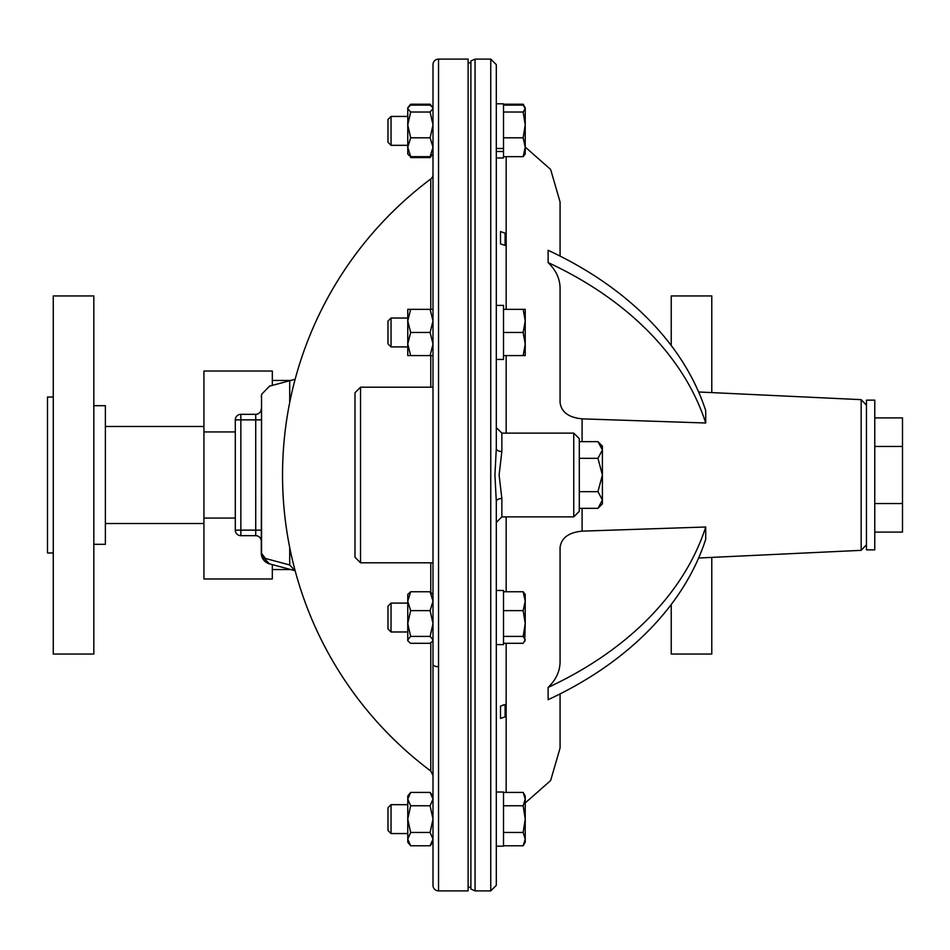 <?xml version="1.0" encoding="UTF-8"?>
<svg xmlns="http://www.w3.org/2000/svg" width="950" height="950" viewBox="0 0 950 950"><rect width="100%" height="100%" fill="white"/><g stroke="black" fill="none" stroke-linecap="round" stroke-linejoin="round"><path stroke-width="1.43" d="M548.126 262.592L548.126 250.301A369.692 261.404 180 0 1 705.719 410.721L705.719 422.999L582.089 418.855L705.719 422.999A369.692 261.404 180 0 0 548.126 262.592C555.976 270.204 559.966 278.718 560.072 288.159L560.072 402.468C561.284 412.062 568.622 417.525 582.089 418.855L582.089 441.655M560.072 288.159L560.072 402.468M560.072 256.096L560.072 201.946L550.632 169.444L525.231 147.072M500.508 706.111A369.692 261.404 180 0 0 505.091 704.579L505.091 716.87A369.692 261.404 180 0 1 500.508 718.39L500.508 706.111L505.091 704.579L502.645 705.161M501.849 498.489L501.849 516.871L573.753 516.871L573.753 433.129L501.849 433.129L501.849 451.511L499.106 475L501.849 498.489A5.546 3.111 180 0 0 496.304 501.6L496.304 590.461L503.512 590.461L503.512 644.611L496.304 644.611L496.304 792.027L503.512 792.027L503.512 846.189L496.304 846.189L496.304 885.352L496.304 501.6L494.926 475L496.304 448.4L496.304 64.647L490.758 59.102L475.048 59.102L470.891 60.978L470.891 889.022L475.048 890.898L475.048 59.102M573.753 433.129L579.298 438.674L579.298 511.326L573.753 516.871M468.113 887.205L470.891 887.205M468.113 62.795L470.891 62.795M468.113 890.898L438.544 890.898A5.546 5.546 0 0 1 432.998 885.352L432.998 64.647A5.546 5.546 0 0 1 438.544 59.102L468.113 59.102L468.113 890.898M430.766 309.356L430.766 178.98A5.546 5.546 0 0 0 432.998 174.539M430.766 387.196L430.766 355.573M360.537 562.804L354.991 557.258L354.991 392.742L360.537 387.196L360.537 562.804L432.998 562.804M391.044 145.326L387.98 142.274L387.98 119.498L391.044 116.446L391.044 145.326L407.764 145.326M391.044 833.554L387.98 830.502L387.98 807.726L391.044 804.674L391.044 833.554L407.764 833.554M391.044 631.976L387.98 628.924L387.98 606.148L391.044 603.096L391.044 631.976L407.764 631.976M874.772 475L874.772 549.86L866.459 549.86L866.459 400.14L874.772 400.14L874.772 475M391.044 346.904L391.044 318.024L387.98 321.076L387.98 343.853L391.044 346.904L407.764 346.904M407.764 320.91L410.649 332.464L407.764 344.019L410.649 355.573L407.764 355.573L407.764 309.356L410.649 309.356L407.764 320.91M391.044 318.024L407.764 318.024M671.234 345.515L671.234 295.937L711.788 295.937L711.788 392.599M93.824 405.686L105.379 405.686L105.379 544.314L93.824 544.314M53.271 552.983L47.5 552.983L47.5 397.017L53.271 397.017M53.271 654.063L53.271 295.937L93.824 295.937L93.824 654.063L53.271 654.063M290.759 380.451L272.317 380.451M290.759 569.549L272.317 569.549M272.317 385.391L272.317 371.022L203.929 371.022L203.929 578.977L272.317 578.977L272.317 564.609M235.303 431.929L203.929 431.929M235.303 518.071L203.929 518.071M671.234 604.485L671.234 654.063L711.788 654.063L711.788 557.401M496.304 359.456L503.512 359.456L503.512 305.389L496.304 305.389M409.308 155.681L407.764 153.995L407.764 107.789L410.649 105.117L430.101 105.117L432.998 107.789L430.101 104.215L410.649 104.215L409.296 106.091M430.101 104.215L431.454 106.091M431.454 155.681L430.101 157.569L410.649 157.569M874.772 503.548L902.5 503.548L902.5 532.095L874.772 532.095M874.772 446.452L902.5 446.452L902.5 503.548M874.772 417.905L902.5 417.905L902.5 446.452M261.274 541.215A5.546 5.546 0 0 0 255.728 535.681L240.849 535.681A5.546 5.546 0 0 1 235.303 530.136L235.303 419.864A5.546 5.546 0 0 1 240.849 414.319L240.849 419.864L235.303 419.864M255.728 535.681L255.728 414.319L240.849 414.319M255.728 414.319A5.546 5.546 0 0 0 261.274 408.785M261.274 553.138L265.525 558.493A5.546 5.391 105 0 0 269.491 563.849A11.091 11.091 0 0 1 261.274 553.138L261.559 394.369L261.559 554.384A5.546 3.871 -13 0 0 261.559 555.631L261.274 553.138M269.491 563.849L295.118 570.712L269.491 563.849L261.559 555.631M261.274 396.863A11.091 11.091 0 0 1 261.286 396.269M408.417 641.452L407.764 640.644L407.764 594.427L410.649 591.767L407.764 601.196L410.649 610.624L407.764 623.521L410.649 636.405L407.764 639.849L408.417 641.452L410.649 643.304L430.101 643.304L432.333 641.452L432.998 639.849L430.101 636.405L410.649 636.405M410.649 845.785L407.764 842.211L407.764 796.005L410.649 792.431L407.764 799.104L410.649 805.766L407.764 819.114L410.649 832.449L407.764 839.123L410.649 845.785L430.101 845.785L432.998 839.123L430.101 832.449L410.649 832.449M294.963 570.677L289.714 564.977L289.714 547.533M289.714 402.468L289.714 380.736L295.141 379.276M289.714 380.736L269.491 386.151L261.559 394.369M407.764 799.104L407.799 798.344M408.417 106.97L407.764 108.573L410.649 112.029L407.764 124.913L410.649 137.798L407.764 147.226L410.649 156.655L407.764 153.995M430.766 178.98A369.692 369.692 0 0 0 430.766 771.02L430.766 642.853M430.766 592.218L430.766 562.804M432.998 594.427L430.101 591.767L432.998 601.196L430.101 610.624L410.649 610.624M430.101 610.624L432.998 623.521L430.101 636.405M430.101 591.767L410.649 591.767M432.998 796.005L430.101 792.431L432.998 799.104L430.101 805.766L410.649 805.766M430.101 805.766L432.998 819.114L430.101 832.449M430.101 792.431L410.649 792.431M432.998 799.104L432.951 798.344M432.333 106.97L432.998 108.573L430.101 112.029L410.649 112.029M430.101 157.569L432.998 153.995L430.101 156.655L410.649 156.655M430.101 156.655L432.998 147.226L430.101 137.798L410.649 137.798M430.101 112.029L432.998 124.913L430.101 137.798M597.942 441.655L602.407 449.991L597.942 458.327L602.407 475L597.942 491.673L602.407 500.009L597.942 508.345L602.407 503.88L602.407 446.12L597.942 441.655L579.298 441.655M525.231 147.226L525.231 108.573L523.165 112.029L525.231 124.913L523.165 137.798L525.231 147.226L523.165 156.655L525.231 153.995L525.231 147.226M524.756 106.97L525.231 108.573L523.165 105.117L503.512 105.117M525.231 355.573L525.231 320.91L523.165 332.464L525.231 344.019L523.165 355.573L525.231 355.573M525.231 309.356L525.231 320.91L523.165 309.356L525.231 309.356M525.231 799.104L525.231 796.005L523.165 792.431L525.231 799.104L523.165 805.766L525.231 819.114L525.231 799.104M503.512 832.449L523.165 832.449L525.231 819.114L525.231 839.123L523.165 845.785L503.512 845.785M523.165 845.785L525.231 842.211L525.231 839.123L523.165 832.449M524.756 641.452L525.231 623.521L523.165 636.405L525.231 639.849L523.165 643.304L503.512 643.304M525.231 601.196L525.231 594.427L523.165 591.767L525.231 601.196L525.231 623.521L523.165 610.624L525.231 601.196M601.16 445.704L602.312 448.839M602.407 500.009L602.312 501.161M503.512 104.215L523.165 104.215L524.127 106.091M597.942 508.345L579.298 508.345L579.298 491.673L597.942 491.673M597.942 458.327L579.298 458.327M503.512 591.767L523.165 591.767M503.512 610.624L523.165 610.624M503.512 636.405L523.165 636.405M503.512 792.431L523.165 792.431M503.512 805.766L523.165 805.766M503.512 112.029L523.165 112.029M503.512 137.798L523.165 137.798M496.304 148.473L503.512 148.473L503.512 157.973L496.304 157.973M503.512 156.655L523.165 156.655M503.512 355.573L523.165 355.573M503.512 309.356L523.165 309.356M503.512 332.464L523.165 332.464M503.512 148.473L503.512 103.811L496.304 103.811M501.849 451.511A5.546 3.111 -0 0 1 496.304 448.4L496.304 436.774M496.304 151.477L503.512 151.477M505.091 245.421L505.091 233.13A369.692 261.404 180 0 0 500.508 231.61L500.508 243.889L505.091 245.421A369.692 261.404 180 0 0 500.508 243.889M560.072 661.841L560.072 547.533C561.284 537.938 568.622 532.475 582.089 531.145L705.719 527.001L705.719 539.279A369.692 261.404 180 0 1 548.126 699.699L548.126 687.408C555.976 679.796 559.966 671.282 560.072 661.841L560.072 559.811M525.231 802.928L550.632 780.556L560.072 748.054L560.072 693.904M705.719 527.001A369.692 261.404 180 0 1 548.126 687.408M432.998 309.356L430.101 309.356L432.998 320.91L430.101 332.464L432.998 344.019L430.101 355.573L410.649 355.573M432.998 355.573L430.101 355.573M430.101 309.356L410.649 309.356M430.101 332.464L410.649 332.464M698.63 558.018L861.175 550.347L861.175 399.653L866.459 405.199M506.16 433.129L506.16 355.573M506.16 309.356L506.16 156.655M506.16 792.431L506.16 643.304M506.16 591.767L506.16 516.871M496.304 885.352L490.758 890.898L490.758 59.102M438.544 890.898L438.544 59.102M432.998 664.181A5.546 2.553 180 0 0 438.544 666.746M261.274 419.864L240.849 419.864L240.849 535.681M261.274 530.136L235.303 530.136M265.525 558.493L289.714 564.977M582.089 531.145L582.089 508.345M861.175 399.653L698.63 391.982M490.758 890.898L475.048 890.898M391.044 116.446L407.764 116.446M203.929 523.521L105.379 523.521M203.929 426.479L105.379 426.479M407.764 107.789L410.649 104.215M391.044 603.096L407.764 603.096M391.044 804.674L407.764 804.674M430.766 771.02L432.998 775.461M360.537 387.196L432.998 387.196M432.998 640.644L432.333 641.452M432.998 842.211L430.101 845.785M525.231 107.789L523.165 104.215M501.849 433.129L496.304 427.583M501.849 516.871L496.304 522.417M861.175 550.347L866.459 544.801"/></g></svg>
